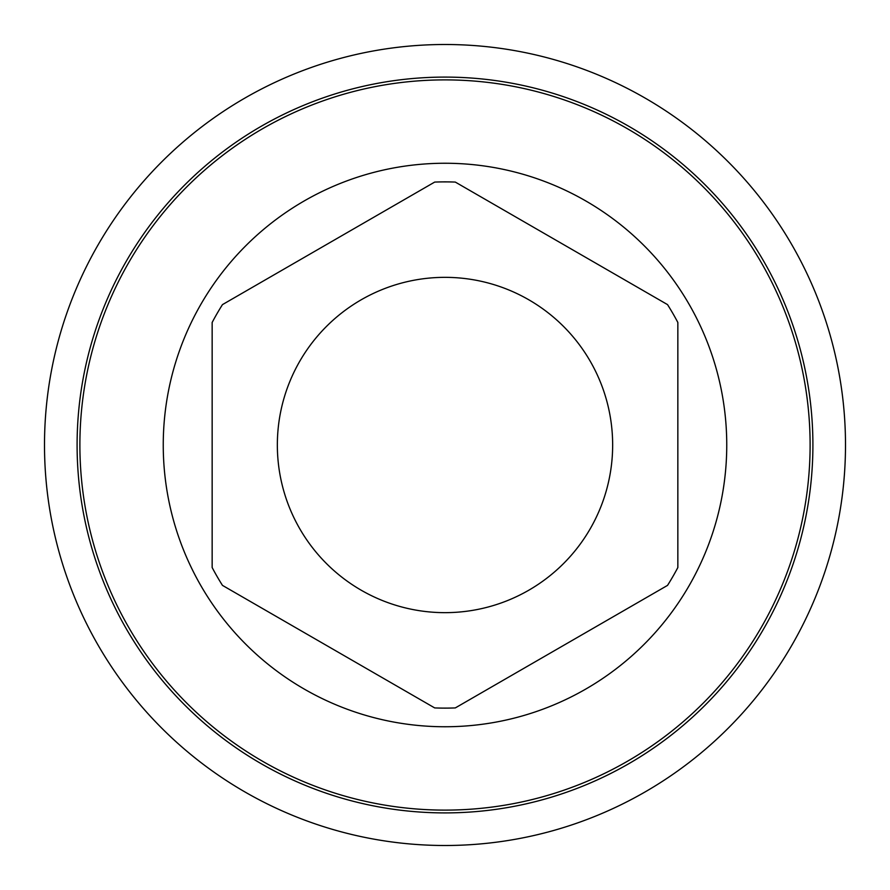 <?xml version="1.0" encoding="UTF-8"?>
<svg xmlns="http://www.w3.org/2000/svg" width="890" height="890" viewBox="0 0 890 890"><rect width="100%" height="100%" fill="white"/><g stroke="black" fill="none" stroke-linecap="round" stroke-linejoin="round"><path stroke-width="1.33" d="M445 44.5A400.5 400.5 0 0 0 44.5 445A400.5 400.5 0 0 0 445 845.5A400.5 400.5 0 0 0 845.5 445A400.5 400.5 0 0 0 445 44.5M445 77.096A367.904 367.904 0 0 0 77.096 445A367.904 367.904 0 0 0 445 812.904A367.904 367.904 0 0 0 812.904 445A367.904 367.904 0 0 0 445 77.096M445 810.111A365.111 365.111 0 0 0 810.111 445A365.111 365.111 0 0 0 445 79.889A365.111 365.111 0 0 0 79.889 445A365.111 365.111 0 0 0 445 810.111M445 163.248A281.752 281.752 0 0 1 726.752 445A281.752 281.752 0 0 1 445 726.752A281.752 281.752 0 0 1 163.248 445A281.752 281.752 0 0 1 445 163.248M212.154 567.531L212.154 322.469L212.154 567.531A263.117 263.117 0 0 0 222.467 585.386L434.687 707.917A263.117 263.117 0 0 0 455.313 707.917L667.533 585.386L455.313 707.917M667.533 585.386A263.117 263.117 0 0 0 677.846 567.531L677.846 322.469L677.846 567.531M677.846 322.469A263.117 263.117 0 0 0 667.533 304.614L455.313 182.083L667.533 304.614M455.313 182.083A263.117 263.117 0 0 0 434.687 182.083L222.467 304.614L434.687 182.083M277.346 445A167.654 167.654 0 0 1 445 277.346A167.654 167.654 0 0 1 612.654 445A167.654 167.654 0 0 1 445 612.654A167.654 167.654 0 0 1 277.346 445M434.687 707.917L222.467 585.386M222.467 304.614A263.117 263.117 0 0 0 212.154 322.469"/></g></svg>
